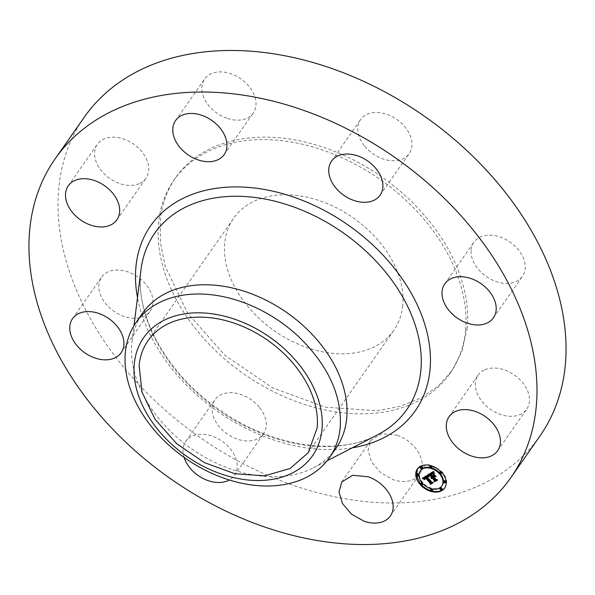 <?xml version="1.0" encoding="UTF-8"?>
<svg xmlns="http://www.w3.org/2000/svg" width="595" height="595" viewBox="0 0 595 595"><rect width="100%" height="100%" fill="white"/><g stroke="black" fill="none" stroke-linecap="round" stroke-linejoin="round"><path stroke-width="0.45" stroke-dasharray="2.98 2.23" d="M397.311 435.235A29.661 20.899 35 0 1 419.445 474.423A29.661 20.899 35 0 1 392.975 479.615L380.584 472.594L371.578 462.04L368.06 450.415L370.841 440.419L381.759 433.74L397.311 435.235M539.888 436.113A278.073 195.941 35 0 1 244.523 464.36A278.073 195.941 35 0 1 58.808 187.827A278.073 195.941 35 0 1 84.17 117.341M465.498 330.604A168.526 118.747 35 0 1 450.125 373.325A168.526 118.747 35 0 1 271.112 390.446A168.526 118.747 35 0 1 158.567 222.85A168.526 118.747 35 0 1 173.933 180.129A168.526 118.747 35 0 1 352.947 163.008A168.526 118.747 35 0 1 465.498 330.604M259.814 407.835A29.661 20.899 35 0 1 263.488 433.822A29.661 20.899 35 0 1 218.558 425.812A29.661 20.899 35 0 1 214.884 399.825A29.661 20.899 35 0 1 259.814 407.835M152.915 303.636A29.661 20.899 35 0 1 150.208 311.155A29.661 20.899 35 0 1 118.703 314.175A29.661 20.899 35 0 1 98.889 284.678A29.661 20.899 35 0 1 101.596 277.158A29.661 20.899 35 0 1 133.102 274.139A29.661 20.899 35 0 1 152.915 303.636M139.215 183.677A29.661 20.899 35 0 1 105.003 174.61A29.661 20.899 35 0 1 97.342 144.28A29.661 20.899 35 0 1 104.08 138.88A29.661 20.899 35 0 1 138.3 147.947A29.661 20.899 35 0 1 145.954 178.284A29.661 20.899 35 0 1 139.215 183.677M226.755 118.219A29.661 20.899 35 0 1 204.613 79.031A29.661 20.899 35 0 1 231.083 73.84A29.661 20.899 35 0 1 253.225 113.028A29.661 20.899 35 0 1 226.755 118.219M364.244 145.611A29.661 20.899 35 0 1 360.57 119.625A29.661 20.899 35 0 1 405.507 127.642A29.661 20.899 35 0 1 409.181 153.629A29.661 20.899 35 0 1 364.244 145.611M471.151 249.811A29.661 20.899 35 0 1 473.858 242.291A29.661 20.899 35 0 1 505.363 239.279A29.661 20.899 35 0 1 525.169 268.776A29.661 20.899 35 0 1 522.462 276.296A29.661 20.899 35 0 1 490.957 279.308A29.661 20.899 35 0 1 471.151 249.811M484.843 369.778A29.661 20.899 35 0 1 519.063 378.844A29.661 20.899 35 0 1 526.716 409.174A29.661 20.899 35 0 1 519.978 414.566A29.661 20.899 35 0 1 485.765 405.507A29.661 20.899 35 0 1 478.105 375.17A29.661 20.899 35 0 1 484.843 369.778M184.108 457.391A29.661 20.899 35 0 1 185.819 441.371A29.661 20.899 35 0 1 230.756 449.389A29.661 20.899 35 0 1 234.43 475.375A29.661 20.899 35 0 1 229.306 479.964M467.209 328.157L462.166 350.879L451.843 370.871L438.084 386.162L420.635 398.114L399.996 406.392L376.791 410.728L325.51 407.218L272.83 387.992L224.984 355.334L187.633 313.104L165.179 266.277L160.449 242.872L160.278 220.395A168.526 118.747 35 0 1 175.651 177.682A168.526 118.747 35 0 1 354.657 160.561A168.526 118.747 35 0 1 467.209 328.157M420.702 484.099L420.91 484.33A16.682 11.759 -145 0 0 421.565 485.007M430.854 490.667A16.682 11.759 -145 0 0 431.851 490.949M444.852 487.811A16.682 11.759 -145 0 0 445.067 487.521A16.682 11.759 -145 0 0 441.877 471.582L428.705 464.531L417.526 468.689M402.755 305.525A97.744 68.879 35 0 1 393.838 330.299A97.744 68.879 35 0 1 290.01 340.236A97.744 68.879 35 0 1 224.732 243.028A97.744 68.879 35 0 1 233.649 218.253A97.744 68.879 35 0 1 337.477 208.317A97.744 68.879 35 0 1 402.755 305.525M335.937 448.37A117.966 83.122 35 0 1 313.238 467.886A117.966 83.122 35 0 1 192.661 449.589A117.966 83.122 35 0 1 131.837 343.04A117.966 83.122 35 0 1 132.053 341.143A117.966 83.122 35 0 1 142.599 313.134M420.62 470.422A13.142 9.26 -145 0 0 423.134 482.976A13.142 9.26 -145 0 0 442.167 485.49M440.218 473.583A13.142 9.26 -145 0 0 439.653 472.936A13.142 9.26 -145 0 0 439.437 472.713M431.107 467.737A13.142 9.26 -145 0 0 430.215 467.536M420.672 466.666A1.012 0.714 -145 0 0 422.331 467.826M439.936 471.679A1.012 0.714 -145 0 0 441.594 472.839M441.676 472.408A1.012 0.714 -145 0 0 440.813 471.493M430.192 465.773A1.012 0.714 -145 0 0 431.851 466.934M431.524 465.84A1.012 0.714 -145 0 0 430.527 465.55M440.456 488.093A1.012 0.714 -145 0 0 442.115 489.254M444.182 480.924A1.012 0.714 -145 0 0 445.841 482.084M422.941 483.795A1.012 0.714 -145 0 0 422.16 482.924M421.193 483.073A1.012 0.714 -145 0 0 422.852 484.233M416.946 473.836A1.012 0.714 -145 0 0 418.605 474.988M432.163 488.971A1.012 0.714 -145 0 0 431.271 488.763M430.936 488.986A1.012 0.714 -145 0 0 432.595 490.139M427.708 475.055L428.117 474.468L428.891 476.364L427.969 475.844M427.998 475.933L428.407 475.346M427.708 476.625L428.095 476.082L426.957 476.461L431.821 481.727L433.457 482.27L430.877 483.616L433.071 482.277L431.717 481.853L426.682 476.394L428.445 475.427M428.065 476.112L428.474 475.524M428.147 476.298L428.556 475.71M428.192 476.402L428.608 475.814M428.244 476.506L428.653 475.918M428.296 476.61L428.705 476.022M428.355 476.721L428.764 476.134M428.474 476.952L428.891 476.364M428.318 476.647L428.608 476.223M426.251 476.223L431.435 481.935L432.505 482.173L431.687 482.671M431.025 482.523L431.435 481.935M432.096 482.761L432.505 482.173M424.54 478.38L424.949 477.792L425.321 478.938L424.711 478.127M424.466 478.573L424.875 477.986M424.466 478.707L424.875 478.12M424.57 479.027L424.979 478.44M424.681 479.213L425.09 478.625M424.748 479.31L425.157 478.722M424.823 479.414L425.239 478.826M424.912 479.525L425.321 478.938M424.875 479.481L425.202 479.012M424.778 479.354L425.105 478.886M424.689 479.228L425.016 478.767M424.555 478.99L424.875 478.536M424.473 478.759L424.771 478.335M424.466 478.633L424.741 478.239M424.696 477.949L425.499 477.13M424.428 478.202L424.778 477.696M424.413 478.216L424.83 477.621M424.473 478.142L424.882 477.554M424.54 478.075L424.949 477.488M424.622 478.008L425.031 477.421M424.711 477.941L425.12 477.354M424.808 477.882L425.217 477.294M424.391 477.458L424.808 478.982L423.833 478.417M423.93 478.127L424.339 477.54M423.885 478.209L424.295 477.621M423.856 478.291L424.265 477.703M423.833 478.38L424.25 477.792M423.833 478.462L424.242 477.874M423.833 478.551L424.242 477.964M423.848 478.648L424.265 478.06M423.878 478.744L424.287 478.157M423.915 478.849L424.332 478.261M423.967 478.953L424.376 478.365M424.034 479.072L424.443 478.484M424.109 479.183L424.518 478.596M424.19 479.31L424.607 478.722M424.287 479.436L424.704 478.849M424.399 479.57L424.808 478.982M424.242 479.369L424.577 478.893M424.101 479.183L424.391 478.767M422.933 477.911L428.117 474.468M422.234 478.35L422.651 477.763M427.671 474.959L428.088 474.371M428.296 475.249L428.705 474.661L429.426 476.461L428.705 474.661M428.333 475.398L428.742 474.81M428.378 475.561L428.794 474.974M428.437 475.732L428.854 475.145M428.593 476.119L429.002 475.531M428.683 476.335L429.092 475.747M428.779 476.558L429.196 475.97M428.891 476.796L429.307 476.208M429.017 477.049L429.426 476.461M428.958 476.922L429.263 476.483M428.809 476.61L429.107 476.179M428.697 476.364L428.995 475.94M428.593 476.134L428.891 475.717M428.43 475.717L428.72 475.308M428.37 475.524L428.653 475.122M428.318 475.346L428.593 474.951M428.281 475.182L428.549 474.795M428.199 475.115L428.519 474.654M428.088 475.107L428.497 474.52M428.266 475.115L428.683 474.527M427.738 476.64L427.976 476.082M427.537 476.558L427.864 476.089M427.448 476.536L427.753 476.104M427.366 476.528L427.649 476.119M433.041 482.857L433.457 482.27M430.468 484.204L430.877 483.616M432.744 482.753L433.071 482.277M426.265 476.982L426.682 476.394M426.511 476.826L426.92 476.238M426.6 476.774L427.009 476.186M426.682 476.729L427.091 476.141M426.764 476.684L427.173 476.097M426.838 476.647L427.247 476.06M427.046 476.565L427.455 475.978M427.165 476.536L427.574 475.948M427.381 476.528L427.79 475.94M427.493 476.55L427.902 475.955M427.798 476.677L428.214 476.089M432.848 471.813L433.264 471.225L433.963 473.248L433.108 472.846M432.937 472.244L433.353 471.656M432.959 472.341L433.368 471.753M432.981 472.43L433.391 471.842M433.004 472.512L433.413 471.924M433.048 472.668L433.457 472.08M433.093 472.802L433.502 472.214M433.153 472.958L433.904 471.329L434.558 473.434L433.829 471.984M433.272 472.906L433.599 472.452M433.227 473.137L433.636 472.549M433.272 473.241L433.681 472.653M433.547 473.836L433.963 473.248M433.443 473.62L433.777 473.151M430.445 473.613L432.706 476.067L430.988 473.732L432.424 472.965L433.383 473.107L431.234 473.806L433.101 475.829L433.792 475.405M432.297 476.654L432.706 476.067M432.654 476.372L432.989 475.896M430.579 474.319L430.988 473.732M430.817 474.163L431.226 473.575M430.929 474.081L431.338 473.494M431.435 473.657L431.71 473.263M431.479 473.746L431.888 473.159M431.658 473.665L432.074 473.077M431.836 473.598L432.253 473.01M432.186 473.531L432.595 472.943M432.349 473.523L432.758 472.936M432.974 473.694L433.383 473.107M432.401 473.531L432.736 473.047M432.275 473.523L432.595 473.07M432.149 473.531L432.446 473.114M432.089 473.546L432.364 473.144M432.691 476.416L433.101 475.829M433.777 475.182L433.71 474.074L435.733 476.268L434.484 475.948M433.294 474.661L433.71 474.074M435.324 476.855L435.733 476.268M433.115 476.506L435.547 479.146L436.767 479.473L435.971 479.957M435.138 479.734L435.547 479.146M436.351 480.061L436.767 479.473M432.334 477.666L432.044 478.075M431.881 478.313L432.297 477.726M431.851 478.387L432.26 477.8M431.829 478.462L432.238 477.874M431.814 478.544L432.223 477.956M431.806 478.625L432.215 478.038M431.806 478.722L432.215 478.135M432.029 477.867L432.424 477.309M431.739 478.149L432.149 477.562M431.933 477.956L432.342 477.369M431.836 477.324L431.509 477.792M431.375 477.986L431.784 477.398M431.33 478.068L431.747 477.48M431.301 478.157L431.71 477.569M431.278 478.246L431.687 477.659M431.263 478.454L431.673 477.867M431.271 478.573L431.68 477.986M431.427 477.145L431.791 476.625M431.182 477.398L431.501 476.945M431.167 477.421L431.576 476.833M431.263 477.309L431.673 476.721M428.906 474.208L433.264 471.225M428.095 474.698L428.504 474.111M433.524 472.17L433.941 471.582M433.569 472.408L433.978 471.82M433.614 472.646L434.03 472.051M433.673 472.869L434.082 472.281M433.8 473.285L434.216 472.698M433.963 473.672L434.372 473.085M434.053 473.851L434.462 473.263M434.149 474.022L434.558 473.434M434.067 473.888L434.395 473.419M433.971 473.687L434.283 473.233M433.792 473.263L434.09 472.839M433.658 472.824L433.941 472.423M433.606 472.594L433.881 472.207M433.524 472.14L433.785 471.761M433.331 471.88L433.74 471.292M435.89 476.907L436.299 476.32L434.023 474.051L436.299 476.32M435.778 476.788L436.105 476.312M433.606 474.639L434.023 474.051M433.8 474.646L434.209 474.059M433.77 476.907L435.986 478.945L437.846 479.6L434.945 481.139L437.459 479.615L435.927 479.079L433.666 476.632L434.848 476.134L433.911 476.707M435.57 479.533L435.986 478.945M437.429 480.187L437.846 479.6M434.536 481.727L434.945 481.139M437.132 480.083L437.459 479.615M435.599 479.548L435.927 479.079M433.257 477.22L433.666 476.632M434.179 476.662L434.588 476.074M434.439 476.721L434.848 476.134M352.285 447.834A161.453 113.764 35 0 1 137.497 297.589M140.695 272.242A153.822 108.387 35 0 1 140.97 269.773L140.71 272.146C135.392 316.964 168.437 375.557 220.559 410.572C271.856 446.674 337.871 456.298 377.223 435.027A153.822 108.387 35 0 1 220.009 411.175A153.822 108.387 35 0 1 140.695 272.242M432.87 471.932L433.286 471.337M432.892 472.043L433.309 471.456M432.915 472.147L433.331 471.56M433.316 473.345L433.733 472.757M433.368 473.464L433.785 472.876M433.428 473.583L433.837 472.995M433.487 473.709L433.904 473.122M430.706 474.237L431.115 473.65M431.048 474.007L431.457 473.419M431.167 473.932L431.583 473.345M390.387 515.969L419.445 474.423M341.775 481.972L370.834 440.419M450.125 373.325L451.843 370.871M173.933 180.129L175.651 177.682M234.43 475.375L263.488 433.822M185.819 441.371L214.884 399.825M121.142 352.709L150.208 311.155M72.538 318.704L101.596 277.158M68.284 185.826L97.342 144.28M116.895 219.83L145.954 178.284M175.555 120.577L204.613 79.031M224.166 154.581L253.225 113.028M331.512 161.178L360.57 119.625M380.116 195.175L409.181 153.629M444.792 283.845L473.858 242.291M493.404 317.842L522.462 276.296M497.658 450.72L526.716 409.174M449.046 416.716L478.105 375.17M445.067 487.521L444.651 488.108M417.72 468.391L417.311 468.979M132.053 341.143L133.987 325.681M313.238 467.886L327.101 460.768M308.232 452.691L393.838 330.299M148.036 340.637L233.649 218.253"/><path stroke-width="0.89" d="M368.245 476.781A29.661 20.899 35 0 1 390.387 515.969A29.661 20.899 35 0 1 363.917 521.161L351.519 514.139L342.519 503.593L338.994 491.968L341.775 481.972L352.701 475.286L368.245 476.781M55.112 158.887L84.17 117.341A278.073 195.941 35 0 1 379.543 89.094A278.073 195.941 35 0 1 565.25 365.628A278.073 195.941 35 0 1 539.888 436.113L510.83 477.659A278.073 195.941 35 0 1 215.457 505.906A278.073 195.941 35 0 1 29.75 229.373A278.073 195.941 35 0 1 55.112 158.887A278.073 195.941 35 0 1 350.477 130.64A278.073 195.941 35 0 1 536.192 407.173A278.073 195.941 35 0 1 510.83 477.659M229.306 479.964A29.661 20.899 35 0 1 189.493 467.358A29.661 20.899 35 0 1 184.108 457.391M69.831 326.224A29.661 20.899 35 0 1 72.538 318.704A29.661 20.899 35 0 1 104.043 315.692A29.661 20.899 35 0 1 123.849 345.189A29.661 20.899 35 0 1 121.142 352.709A29.661 20.899 35 0 1 89.637 355.721A29.661 20.899 35 0 1 69.831 326.224M75.022 180.434A29.661 20.899 35 0 1 109.235 189.493A29.661 20.899 35 0 1 116.895 219.83A29.661 20.899 35 0 1 110.157 225.222A29.661 20.899 35 0 1 75.937 216.156A29.661 20.899 35 0 1 68.284 185.826A29.661 20.899 35 0 1 75.022 180.434M202.025 115.385A29.661 20.899 35 0 1 224.166 154.581A29.661 20.899 35 0 1 197.689 159.765A29.661 20.899 35 0 1 175.555 120.577A29.661 20.899 35 0 1 202.025 115.385M376.442 169.188A29.661 20.899 35 0 1 380.116 195.175A29.661 20.899 35 0 1 335.186 187.165A29.661 20.899 35 0 1 331.512 161.178A29.661 20.899 35 0 1 376.442 169.188M496.111 310.322A29.661 20.899 35 0 1 493.404 317.842A29.661 20.899 35 0 1 461.899 320.861A29.661 20.899 35 0 1 442.085 291.364A29.661 20.899 35 0 1 444.792 283.845A29.661 20.899 35 0 1 476.298 280.825A29.661 20.899 35 0 1 496.111 310.322M490.92 456.12A29.661 20.899 35 0 1 456.7 447.053A29.661 20.899 35 0 1 449.046 416.716A29.661 20.899 35 0 1 455.785 411.323A29.661 20.899 35 0 1 489.997 420.39A29.661 20.899 35 0 1 497.658 450.72A29.661 20.899 35 0 1 490.92 456.12M441.46 472.17A16.682 11.759 35 0 1 444.651 488.108A16.682 11.759 35 0 1 420.501 484.918A16.682 11.759 35 0 1 417.311 468.979A16.682 11.759 35 0 1 441.46 472.17M421.565 485.007A16.682 11.759 -145 0 0 430.854 490.667M431.851 490.949A16.682 11.759 -145 0 0 444.852 487.811M417.526 468.689L416.403 476.052L420.702 484.099M136.121 322.393L142.599 313.134A117.966 83.122 35 0 1 267.906 301.152A117.966 83.122 35 0 1 346.692 418.464A117.966 83.122 35 0 1 335.937 448.37L329.459 457.629A117.966 83.122 35 0 1 167.5 443.9A117.966 83.122 35 0 1 125.367 352.292A117.966 83.122 35 0 1 136.121 322.393A117.966 83.122 35 0 1 298.08 336.123C328.142 365.159 342.185 395.69 340.214 427.723A117.966 83.122 35 0 1 329.459 457.629M441.75 486.078A13.142 9.26 -145 0 0 439.236 473.523A13.142 9.26 -145 0 0 420.211 471.009A13.142 9.26 -145 0 0 422.725 483.571A13.142 9.26 -145 0 0 441.75 486.078L442.167 485.49A13.142 9.26 -145 0 0 440.218 473.583M439.437 472.713A13.142 9.26 -145 0 0 431.107 467.737M430.215 467.536A13.142 9.26 -145 0 0 420.62 470.422L420.211 471.009M421.914 468.414L422.331 467.826A1.012 0.714 -145 0 0 420.672 466.666L420.263 467.254A1.012 0.714 -145 0 0 421.914 468.414A1.012 0.714 -145 0 0 420.263 467.254M441.178 473.427A1.012 0.714 -145 0 0 439.519 472.266A1.012 0.714 -145 0 0 441.178 473.427L441.594 472.839A1.012 0.714 -145 0 0 441.676 472.408M440.813 471.493A1.012 0.714 -145 0 0 439.936 471.679L439.519 472.266M431.442 467.521A1.012 0.714 -145 0 0 429.783 466.361A1.012 0.714 -145 0 0 431.442 467.521L431.851 466.934A1.012 0.714 -145 0 0 431.524 465.84M430.527 465.55A1.012 0.714 -145 0 0 430.192 465.773L429.783 466.361M441.706 489.841L442.115 489.254A1.012 0.714 -145 0 0 440.456 488.093L440.047 488.681A1.012 0.714 -145 0 0 441.706 489.841A1.012 0.714 -145 0 0 440.047 488.681M445.432 482.671L445.841 482.084A1.012 0.714 -145 0 0 444.182 480.924L443.773 481.511A1.012 0.714 -145 0 0 445.432 482.671A1.012 0.714 -145 0 0 443.773 481.511M422.16 482.924A1.012 0.714 -145 0 0 421.193 483.073L420.784 483.668A1.012 0.714 -145 0 0 422.443 484.821A1.012 0.714 -145 0 0 420.784 483.668M422.443 484.821L422.852 484.233A1.012 0.714 -145 0 0 422.941 483.795M418.188 475.576L418.605 474.988A1.012 0.714 -145 0 0 416.946 473.836L416.53 474.423A1.012 0.714 -145 0 0 418.188 475.576A1.012 0.714 -145 0 0 416.53 474.423M432.186 490.726A1.012 0.714 -145 0 0 430.527 489.573A1.012 0.714 -145 0 0 432.186 490.726L432.595 490.139A1.012 0.714 -145 0 0 432.163 488.971M431.271 488.763A1.012 0.714 -145 0 0 430.936 488.986L430.527 489.573M317.142 427.917L308.232 452.691L290.129 468.496L264.701 475.807L234.958 473.769L204.405 462.62L176.656 443.677L154.99 419.185L141.967 392.023L139.126 365.419A97.744 68.879 35 0 1 148.036 340.637A97.744 68.879 35 0 1 251.863 330.708A97.744 68.879 35 0 1 317.142 427.917M285.176 349.592A103.054 72.612 35 0 1 303.034 466.041A103.054 72.612 35 0 1 171.1 443.744A103.054 72.612 35 0 1 153.235 327.287A103.054 72.612 35 0 1 285.176 349.592M427.708 475.055L428.474 476.952L427.009 476.298L425.841 476.811L431.025 482.523L432.096 482.761L429.999 484.04L430.073 483.036L425.261 477.822L424.466 478.573L424.793 479.6L424.287 478.499L424.904 477.428L423.833 478.38L424.399 479.57L422.234 478.35L427.708 475.055M428.296 475.249L429.017 477.049L428.296 475.249M427.679 476.669L426.548 477.049L431.405 482.314L433.041 482.857L430.468 484.204L432.662 482.865L431.308 482.441L426.265 476.982L427.708 476.625M432.848 471.813L433.547 473.836L431.896 473.285L430.029 474.2L432.297 476.654L430.579 474.319L431.836 473.598L432.974 473.694L430.825 474.394L432.691 476.416L433.383 475.993L433.294 474.661L435.324 476.855L433.748 476.454L432.699 477.093L435.138 479.734L436.351 480.061L434.105 481.429L434.224 480.291L432.141 478.038L431.62 478.663L431.784 477.651L431.159 478.506L431.382 477.212L429.337 475.003L428.095 474.698L432.848 471.813M433.524 472.17L434.149 474.022L433.524 472.17M435.89 476.907L433.606 474.639L435.89 476.907M433.502 477.294L435.57 479.533L437.429 480.187L434.536 481.727L437.042 480.202L435.518 479.667L433.257 477.22L434.439 476.721L433.77 476.907M427.82 476.573L428.095 476.179M427.708 476.506L428.036 476.03M427.597 476.446L427.984 475.888M427.969 475.844L426.846 475.844L425.841 476.811M427.485 476.402L427.902 475.814M427.389 476.364L427.798 475.777M427.284 476.335L427.701 475.747M427.195 476.312L427.604 475.725M427.098 476.305L427.515 475.717M427.009 476.298L427.418 475.71M426.913 476.298L427.322 475.71M426.816 476.312L427.232 475.725M426.727 476.327L427.136 475.74M426.63 476.357L427.039 475.769M426.526 476.394L426.942 475.807M426.429 476.431L426.846 475.844M426.332 476.483L426.741 475.896M426.228 476.543L426.645 475.955M426.146 476.588L426.563 476M426.072 476.647L426.481 476.052M425.99 476.699L426.399 476.112M425.916 476.751L426.325 476.164M431.687 482.671L430.416 483.452L430.49 482.448L425.678 477.235L424.845 478.075M429.999 484.04L430.416 483.452M430.073 483.036L430.49 482.448M425.261 477.822L425.678 477.235M424.934 478.016L425.343 477.428M424.763 478.135L425.031 477.748M424.696 478.194L424.979 477.778M424.629 478.254L424.949 477.8M424.577 478.313L424.934 477.807M424.287 478.655L424.696 478.068M424.287 478.499L424.644 477.993M425.09 477.718L425.313 476.84L423.982 478.045M424.904 477.428L425.313 476.84M424.8 477.473L425.209 476.885M424.696 477.525L425.113 476.937M424.607 477.569L425.016 476.982M424.518 477.621L424.927 477.034M424.428 477.666L424.837 477.078M424.317 477.74L424.726 477.153M424.213 477.815L424.629 477.227M424.123 477.889L424.54 477.302M424.049 477.971L424.458 477.383M423.588 479.109L423.871 478.707M423.833 478.417L422.933 477.911M423.38 478.982L423.796 478.395M423.171 478.856L423.58 478.268M422.948 478.73L423.357 478.142M422.718 478.603L423.127 478.016M422.48 478.477L422.829 477.978M426.548 477.049L426.816 476.662M430.706 484.278L430.973 483.899M432.855 473.494L433.182 473.032M432.706 473.434L433.115 472.854L432.089 472.742L430.029 474.2M432.565 473.382L432.981 472.794M432.439 473.345L432.848 472.757M432.312 473.315L432.729 472.728M432.201 473.293L432.617 472.705M432.104 473.278L432.513 472.69M432 473.278L432.409 472.69M431.896 473.285L432.305 472.698M431.791 473.3L432.201 472.713M431.673 473.33L432.089 472.742M431.561 473.367L431.97 472.78M431.435 473.412L431.851 472.824M431.315 473.464L431.725 472.876M431.182 473.523L431.591 472.936M431.048 473.598L431.457 473.01M430.914 473.68L431.323 473.092M430.654 473.843L431.063 473.256M430.207 474.103L430.616 473.516M431.122 474.178L431.382 473.806M431.025 474.245L431.301 473.851M430.929 474.312L431.219 473.903M430.825 474.394L431.13 473.955M433.383 475.993L433.777 475.182M434.484 475.948L432.699 477.093M433.748 476.454L434.164 475.866M435.971 479.957L434.514 480.842L434.633 479.704L432.558 477.45L431.918 478.254M434.105 481.429L434.514 480.842M434.224 480.291L434.633 479.704M432.141 478.038L432.558 477.45M432.074 478.082L432.491 477.495M432.015 478.135L432.431 477.547M431.963 478.194L432.379 477.599M431.62 478.663L432.029 477.867M431.613 478.566L432.022 477.978M431.62 478.469L432.029 477.882M431.635 478.387L431.94 477.949M432.015 477.897L432.193 477.064L431.427 477.911M431.784 477.651L432.193 477.064M431.71 477.688L432.119 477.101M431.635 477.726L432.052 477.138M431.561 477.778L431.97 477.19M431.487 477.845L431.896 477.257M431.509 477.792L431.427 477.145M431.085 478.35L431.494 477.763M431.033 478.194L431.442 477.606M431.003 478.053L431.412 477.465M430.988 477.911L431.405 477.324M431.003 477.778L431.412 477.19M431.382 477.212L431.791 476.625L429.746 474.416L428.906 474.208M429.337 475.003L429.746 474.416M434.781 481.801L435.049 481.414M137.497 297.589A161.453 113.764 35 0 1 135.95 266.657A161.453 113.764 35 0 1 294.763 197.488A161.453 113.764 35 0 1 429.992 369.889A161.453 113.764 35 0 1 352.285 447.834M133.987 325.681L140.97 269.773A153.822 108.387 35 0 1 293.514 206.874A153.822 108.387 35 0 1 420.844 370.596A153.822 108.387 35 0 1 377.223 435.027L327.101 460.768"/></g></svg>

